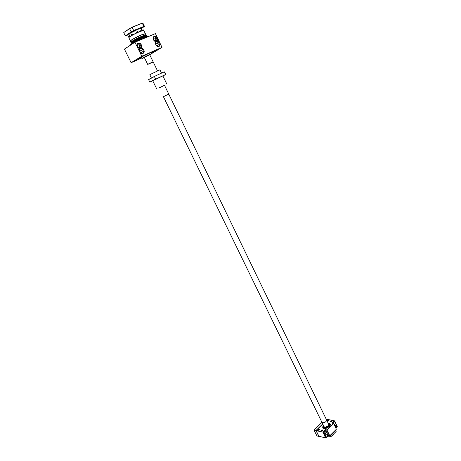 <?xml version="1.0" encoding="UTF-8"?>
<svg xmlns="http://www.w3.org/2000/svg" width="461" height="461" viewBox="0 0 461 461"><rect width="100%" height="100%" fill="white"/><g stroke="black" fill="none" stroke-linecap="round" stroke-linejoin="round"><path stroke-width="0.69" d="M141.763 57.723L139.562 58.443L140.53 57.683C143.619 55.769 153.38 51.223 153.444 51.672L151.531 52.98M151.392 52.174L150.58 52.554L151.392 52.174M155.236 50.71L154.429 51.085L155.236 50.71M144.823 55.274L144.011 55.654L144.823 55.274M138.559 59.066L137.758 59.44L138.559 59.066M140.49 50.024L140.945 49.949C142.397 50.624 142.662 51.499 141.729 52.577L141.268 52.652C139.816 51.972 139.556 51.096 140.49 50.024M137.995 44.907L138.438 44.832C139.914 45.506 140.179 46.388 139.245 47.471L138.79 47.546C137.32 46.866 137.055 45.985 137.995 44.907M154.032 38.084L154.441 38.015C155.881 38.672 156.152 39.542 155.242 40.614L154.827 40.683C153.386 40.021 153.121 39.156 154.032 38.084M156.452 43.138L156.873 43.063C158.302 43.726 158.567 44.584 157.662 45.656L157.236 45.725C155.806 45.063 155.547 44.198 156.452 43.138M140.622 48.347C143.204 47.091 145.739 52.324 143.054 53.349C140.478 54.623 137.914 49.362 140.622 48.347C138.796 50.445 139.303 52.162 142.138 53.493L143.048 53.343C144.869 51.24 144.356 49.523 141.504 48.203L140.622 48.353M138.121 43.213C140.72 41.974 143.267 47.224 140.565 48.232C137.983 49.5 135.407 44.221 138.121 43.213C136.289 45.328 136.802 47.045 139.677 48.376L140.559 48.232C142.391 46.112 141.867 44.394 138.986 43.075L138.121 43.219M154.193 36.402C156.705 35.197 159.183 40.378 156.567 41.357C158.336 39.254 157.812 37.56 154.988 36.269L154.193 36.407C152.412 38.494 152.925 40.193 155.743 41.496L156.561 41.352C154.06 42.585 151.56 37.376 154.193 36.402M156.619 41.467C159.126 40.251 161.592 45.414 158.987 46.405C156.492 47.639 153.997 42.452 156.619 41.467C154.85 43.547 155.357 45.241 158.14 46.544L158.982 46.4C160.745 44.314 160.232 42.619 157.437 41.334L156.619 41.473M139.499 58.138L138.68 58.518L139.499 58.138M154.147 51.707L153.352 52.076L154.147 51.707M140.04 48.757L140.778 48.664C143.273 49.586 143.97 51.171 142.875 53.407M137.516 43.645L138.26 43.541C140.766 44.446 141.481 46.031 140.415 48.284M153.599 36.828L154.245 36.742C156.694 37.618 157.408 39.179 156.388 41.415M156.049 41.87L156.694 41.795C159.131 42.689 159.829 44.25 158.786 46.469M134.969 42.222L124.424 49.12L131.114 62.708L141.792 56.219L134.969 42.222L155.42 33.601L162.007 47.362L151.778 53.493M141.884 57.971L131.114 62.708M141.792 56.219L162.007 47.362M144.402 57.631L142.121 58.461L142.812 57.925C144.99 56.582 151.83 53.395 151.876 53.701L149.825 54.997M145.676 56.461L146.788 55.942L145.676 56.461M143.169 57.971L144.276 57.452L143.169 57.971M149.819 54.64L150.926 54.121L149.819 54.64M146.212 35.849L146.195 35.808C146.056 35.485 144.881 35.797 142.662 36.765L142.622 36.782C140.403 37.531 129.72 43.029 131.569 42.925C130.584 42.654 137.718 38.845 142.61 36.794C144.679 35.889 145.872 35.56 146.195 35.808L142.622 36.938L132.555 42.055L131.587 42.954L131.737 43.259M148.696 35.952L144.178 37.364C141.654 38.257 129.748 44.221 130.135 44.965M131.005 42.182L131.99 41.254C135.24 39.029 145.791 34.212 145.947 34.875L145.405 33.757L141.746 34.892C137.562 36.696 134.128 38.447 131.443 40.136L130.463 41.069L130.987 42.135M131.183 42.954L130.93 42.429L131.932 41.49C135.252 39.22 146.039 34.287 146.189 34.967L146.212 35.007M131.61 43.006L131.206 43L132.215 42.06C135.534 39.796 146.316 34.863 146.465 35.532L146.241 35.9M131.581 43.766L132.52 42.689C135.839 40.43 146.621 35.497 146.765 36.16L146.788 36.2M145.33 33.728L141.711 34.857C139.723 35.555 130.498 40.159 130.463 40.948M142.386 37.548L141.567 37.981M136.133 40.62L135.05 41.092M143.625 30.328L139.994 31.388M140.899 28.357L137.954 29.216C136.335 29.763 128.89 33.497 128.988 34.143M142.028 30.61L140.974 31.048M137.845 32.374L136.468 32.91M132.716 34.852L131.391 35.497L132.44 35.065M129.772 36.719L128.844 37.37M143.112 29.856L142.149 30.236M143.152 29.775L142.121 30.178M141.85 29.884L140.749 30.397M141.89 29.798L140.766 30.345M137.349 31.74L136.243 32.258M137.384 31.659L136.254 32.201M132.272 34.327L131.143 34.846L131.437 35.445M132.307 34.252L131.183 34.794M129.668 36.102L128.561 36.615M129.697 36.027L128.625 36.505M127.363 35.048L126.504 35.439L127.363 35.048M133.189 31.054L132.319 31.446L133.189 31.054M143.267 26.917L142.414 27.308L143.267 26.917M129.022 34.097L129.72 33.284C132.019 31.648 139.406 28.207 140.611 28.207L140.841 28.357M141.129 28.674L144.397 26.456L143.792 26.456L133.684 30.599L125.421 35.849L129.115 34.569M125.421 35.849L131.229 31.855M133.684 30.599L131.12 31.786L129.558 28.576L123.784 32.506L132.03 27.199L142.288 23.136L129.576 28.461M132.03 27.199L133.655 30.484L143.792 26.456M144.397 26.456L143.82 26.323L142.288 23.136L142.916 23.148L144.443 26.323M125.288 35.797L123.738 32.639M322.712 423.93L315.952 430.493L318.856 436.4L316.909 435.927L314.016 430.038L321.945 422.357M327.633 419.401L326.094 418.928M315.952 430.493L314.016 430.038M327.552 419.233L326.665 420.098M323.968 426.506L324.141 427.474L324.757 427.785C327.857 427.497 329.298 426.396 329.073 424.472L328.664 424.224M329.091 423.567L328.313 423.503L329.869 423.987C331.626 425.405 326.797 429.122 324.158 428.367L323.345 427.958L323.622 425.803L323.057 427.739L324.135 428.517L323.057 427.739L323.236 426.402M328.612 424.126L329.356 424.702L328.67 426.431C326.538 428.021 324.942 428.298 323.864 427.255L323.916 426.408M323.657 425.866L323.207 427.566C324.538 428.857 326.526 428.517 329.171 426.54L330.024 424.397L328.353 423.584M323.818 427.088L323.541 427.998M323.91 427.347L324.429 428.338M330.099 424.812L329.212 424.466M331.113 436.498L336.155 431.438L331.113 436.498L329.592 437.034L327.35 436.504M335.787 429.888L336.155 431.438L335.573 430.228L330.531 435.236L331.119 436.452L329.511 437.022L328.918 435.806L328.22 435.639M332.594 435.587L333.695 434.446L331.713 435.899M333.245 434.371L332.761 434.856M332.416 435.201L332.583 435.553L331.776 435.835M333.655 433.962L333.695 434.446L333.522 434.095M322.423 429.934C321.398 430.107 321.058 430.436 321.409 430.931L322.406 430.603L322.423 429.934M322.579 430.407L322.4 430.084L321.49 430.943M319.335 429.22C318.315 429.393 317.975 429.721 318.32 430.211L319.317 429.877L319.335 429.22M319.485 429.687L319.306 429.37L318.401 430.222M331.661 420.905C330.641 421.083 330.307 421.406 330.67 421.878L331.655 421.55L331.661 420.905M331.822 421.366L331.638 421.054L330.733 421.884M328.555 420.248C327.541 420.42 327.206 420.743 327.564 421.21L328.555 420.881L328.555 420.248M328.71 420.697L328.532 420.392L327.627 421.221M323.489 425.526C322.325 427.013 322.464 427.992 323.916 428.476L325.443 428.494L329.119 426.788C330.837 425.071 330.865 423.913 329.2 423.313L328.192 423.244M329.154 423.607L330.209 424.304M322.187 430.758L321.743 430.92M319.087 430.038L318.655 430.199M331.401 421.723L330.998 421.867M328.284 421.06L327.898 421.204M324.135 431.283L323.812 432.954M326.716 420.207L327.558 419.389L334.346 420.818L331.995 423.129L333.424 423.44L326.809 429.946L325.38 429.617L324.273 431.127C323.559 432.159 323.593 433.035 324.383 433.743L325.437 433.519C326.146 432.487 326.111 431.617 325.322 430.908L324.273 431.127L323.201 432.182L316.223 430.395L322.769 424.045M324.008 433.409L324.481 430.96M325.852 434.371C325.143 435.403 325.178 436.273 325.962 436.988L327.016 436.757C327.725 435.726 327.685 434.856 326.907 434.147L325.852 434.371M325.587 436.642L326.065 434.204M335.775 427.906L336.219 427.635C336.916 426.604 336.876 425.745 336.092 425.042L334.744 425.768M327.558 419.389L334.559 420.864L333.021 423.348M334.225 424.69L334.674 424.42C335.372 423.388 335.326 422.524 334.542 421.827L333.528 422.046L332.346 423.204L333.649 423.642L327.033 430.148L325.472 429.952L328.209 435.576L325.95 437.812L323.201 432.182L316.177 430.695L318.908 436.267L325.673 437.91L322.925 432.28L325.38 429.617M325.72 434.527L325.391 436.187M330.139 425.607L330.255 424.397L330.139 425.607M331.995 423.129L332.346 423.204M329.713 435.922L336.357 429.249L333.637 423.48L336.357 429.249L329.776 435.783L327.033 430.148L326.757 430.246L329.5 435.881L328.209 435.576M335.856 428.073L337.245 426.442L334.559 420.864L337.262 426.604L335.827 428.021M333.366 422.23L333.459 423.44M325.892 437.95L328.272 435.587M335.308 426.938L335.251 425.123M333.758 423.728L333.701 421.901M334.922 425.451L335.072 426.46M159.12 87.867L164.485 85.262L168.766 94.102L163.419 96.695L321.882 422.224L322.591 422.731C325.017 422.599 326.359 421.694 326.624 420.023L328.733 424.368M321.922 422.305L324.037 426.65L324.746 427.163C327.177 427.042 328.514 426.143 328.774 424.454M147.704 64.413L153.219 61.999L157.506 70.856L153.11 61.774L148.096 64.131L153.11 61.774L149.71 54.761L144.287 57.4L147.699 64.402M159.137 87.901L164.502 85.302M162.866 75.886L152.752 80.796L156.757 89.008M154.4 79.845L155.495 79.292L154.4 79.845M150.978 81.666L152.061 81.119L150.978 81.666M163.874 75.42L164.969 74.872L163.874 75.42M161.529 73.12L159.944 69.836L150.563 74.29L149.813 74.768L151.415 78.059M152.781 80.865L155.68 79.154L165.568 74.532L162.929 76.019M155.68 79.154L154.36 76.445L164.272 71.847L165.568 74.532M148.77 79.459L154.36 76.445M321.882 422.224L322.591 422.731C325.017 422.599 326.359 421.694 326.624 420.023L164.485 85.262M131.8 43.201L142.818 37.335L146.275 36.171M130.192 45.345L131.333 44.02C134.71 41.922 139.026 39.732 144.281 37.445L148.868 36.044M143.538 38.609L145.705 37.693M141.7 34.771C137.516 36.575 134.076 38.326 131.391 40.021L130.405 40.954C128.844 41.582 135.684 37.272 141.711 34.852L145.353 33.641L141.7 34.771M143.797 30.414L140.092 31.475C135.897 33.273 132.463 35.024 129.783 36.736L128.815 37.693L130.388 40.908M141.014 28.432L138.012 29.268L129.754 33.492L128.976 34.281L130.077 36.54M145.365 33.734L143.774 30.368M139.977 31.394C137.966 32.08 128.515 36.834 128.85 37.502M324.763 427.779L324.066 426.707M328.762 424.425L329.212 424.875L329.119 425.751M329.24 425.33L329.016 424.858C328.756 426.575 327.396 427.497 324.93 427.612L324.204 427.093M328.826 424.714C328.751 426.379 327.46 427.295 324.953 427.462L324.25 426.932M325.04 427.209L325.178 427.243C326.688 427.295 327.811 426.713 328.549 425.503M164.537 71.904L165.637 74.365M155.501 79.096L149.79 82.098L155.645 79.165M154.291 76.612L148.592 79.649L149.785 82.087M139.983 50.549L140.945 49.949M137.482 45.449L138.438 44.832M153.548 38.58L154.441 38.015M155.979 43.616L156.873 43.063M140.778 48.664L141.504 48.203M138.26 43.541L138.986 43.075M154.245 36.742L154.988 36.269M156.694 41.795L157.437 41.334M143.723 52.831L143.446 52.26M141.861 49.004L141.475 48.203M151.243 52.393L151.876 53.701M141.475 57.135L142.115 58.443M148.851 36.004L148.995 36.31M146.189 34.967L146.465 35.532M146.362 36.154L146.195 35.808M141.003 28.409L141.677 29.798M143.469 30.334L143.198 29.775M142.23 30.403L141.936 29.798M141.02 30.991L140.726 30.391M137.724 32.264L137.43 31.659M136.508 32.852L136.22 32.253M132.647 34.857L132.353 34.252M130.014 36.58L129.743 36.027M128.832 37.208L128.538 36.615M324.141 427.335L324.803 427.762M329.212 424.875C328.918 426.644 327.454 427.606 324.832 427.768M330.255 424.397L329.119 423.573M329.771 425.555L329.356 424.702M328.468 425.612L325.253 427.226M324.475 427.641L324.244 427.174M324.947 430.816L325.322 430.908M326.532 434.06L326.907 434.147M335.717 424.961L336.092 425.042M334.162 421.746L334.542 421.827M162.866 75.875L166.842 84.109"/></g></svg>
